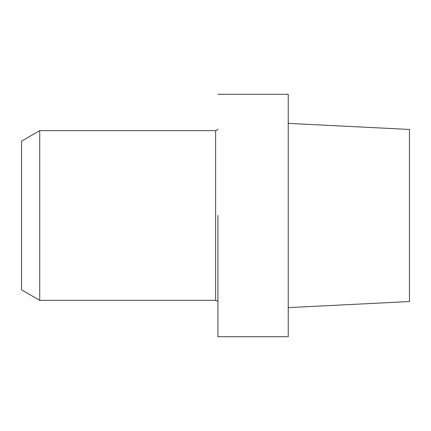 <?xml version="1.0" encoding="UTF-8"?>
<svg xmlns="http://www.w3.org/2000/svg" width="431" height="431" viewBox="0 0 431 431"><rect width="100%" height="100%" fill="white"/><g stroke="black" fill="none" stroke-linecap="round" stroke-linejoin="round"><path stroke-width="0.65" d="M217.924 215.5L217.924 336.719L288.231 336.719L288.231 215.5L288.231 336.719L217.924 336.719L217.924 215.5M288.231 94.281L288.231 215.5L288.231 94.281L217.924 94.281L288.231 94.281M409.45 301.555L409.45 129.445L288.231 123.374L409.45 129.445L409.45 301.555L288.231 307.626L409.45 301.555M39.733 300.353L39.733 130.647L39.733 300.353L215.619 300.353L215.619 130.647C215.715 131.153 216.481 130.598 217.924 128.982C216.481 130.598 215.715 131.153 215.619 130.647L39.733 130.647L21.55 141.147L21.55 289.853L39.733 300.353L215.619 300.353L215.619 130.647L39.733 130.647L21.55 141.147L21.55 289.853L39.733 300.353M217.924 302.018C217.439 301.754 218.749 301.447 215.619 300.353C218.749 301.447 217.439 301.754 217.924 302.018"/></g></svg>
